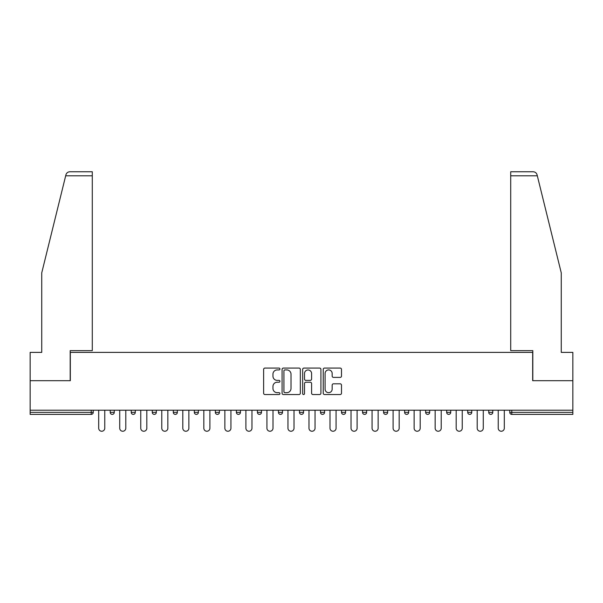 <?xml version="1.0" encoding="UTF-8"?>
<svg xmlns="http://www.w3.org/2000/svg" width="603" height="603" viewBox="0 0 603 603"><rect width="100%" height="100%" fill="white"/><g stroke="black" fill="none" stroke-linecap="round" stroke-linejoin="round"><path stroke-width="0.9" d="M279.935 368.998A0.927 0.927 0 0 0 279.008 368.071L264.951 368.071A1.327 1.327 0 0 0 263.624 369.39L263.624 393.209A1.327 1.327 0 0 0 264.951 394.535L279.008 394.535A0.927 0.927 0 0 0 279.935 393.608A0.927 0.927 0 0 0 279.008 392.681L277.184 392.681A4.236 4.236 0 0 1 272.955 388.445L272.955 386.463A4.236 4.236 0 0 1 277.184 382.227L279.008 382.227A0.927 0.927 0 0 0 279.935 381.3A0.927 0.927 0 0 0 279.008 380.372L277.184 380.372A4.236 4.236 0 0 1 272.955 376.144L272.955 374.154A4.236 4.236 0 0 1 277.184 369.925L279.008 369.925A0.927 0.927 0 0 0 279.935 368.998M340.167 377.395A1.327 1.327 0 0 0 341.494 376.076L341.494 369.39A1.327 1.327 0 0 0 340.167 368.071L324.557 368.071A1.327 1.327 0 0 0 323.231 369.39L323.231 393.209A1.327 1.327 0 0 0 324.557 394.535L340.167 394.535A1.327 1.327 0 0 0 341.494 393.209L341.494 385.136A1.327 1.327 0 0 0 340.167 383.817L333.489 383.817A1.327 1.327 0 0 0 332.163 385.136L332.163 389.139A3.543 3.543 0 0 1 328.627 392.681A3.543 3.543 0 0 1 325.085 389.139L325.085 373.461A3.543 3.543 0 0 1 328.627 369.925A3.543 3.543 0 0 1 332.163 373.461L332.163 376.076A1.327 1.327 0 0 0 333.489 377.395L340.167 377.395M65.682 175.797L65.923 174.832C66.534 172.918 67.845 171.893 69.85 171.757L92.289 171.757L92.289 175.797L65.682 175.797L41.743 272.858L41.743 352.386L30.15 352.386L30.15 380.697L70.317 380.697L70.317 352.386L532.683 352.386L532.683 380.697L572.85 380.697L572.85 410.213L30.15 410.213L30.15 412.369L91.211 412.369L91.211 410.213M92.289 175.797L92.289 350.637L70.182 350.637L70.182 380.697L30.15 380.697L30.15 410.213M300.339 369.39A1.327 1.327 0 0 0 299.02 368.071L283.402 368.071A1.327 1.327 0 0 0 282.083 369.39L282.083 393.209A1.327 1.327 0 0 0 283.402 394.535L299.02 394.535A1.327 1.327 0 0 0 300.339 393.209L300.339 369.39M303.98 368.071L319.598 368.071A1.327 1.327 0 0 1 320.917 369.39L320.917 393.209A1.327 1.327 0 0 1 319.598 394.535L312.912 394.535A1.327 1.327 0 0 1 311.593 393.209L311.593 383.553A1.327 1.327 0 0 0 310.266 382.227L305.834 382.227A1.327 1.327 0 0 0 304.507 383.553L304.507 393.608A0.927 0.927 0 0 1 303.58 394.535A0.927 0.927 0 0 1 302.661 393.608L302.661 369.39A1.327 1.327 0 0 1 303.98 368.071M91.211 414.397A2.02 2.02 0 0 0 93.239 412.369L91.211 412.369L91.211 414.397A2.02 2.02 0 0 0 93.239 412.369L93.239 410.213L93.239 412.369A2.02 2.02 0 0 1 91.211 414.397L30.15 414.397L30.15 412.369M572.85 410.213L572.85 414.397L511.789 414.397A2.02 2.02 0 0 1 509.761 412.369L509.761 410.213L509.761 412.369L572.85 412.369M110.221 410.213L110.221 412.369L110.221 410.213M112.241 414.397A2.02 2.02 0 0 1 110.221 412.369A2.02 2.02 0 0 0 112.241 414.397A2.02 2.02 0 0 0 114.261 412.369L114.261 410.213L114.261 412.369A2.02 2.02 0 0 1 112.241 414.397A2.02 2.02 0 0 1 110.221 412.369L114.261 412.369A2.02 2.02 0 0 1 112.241 414.397M131.25 410.213L131.25 412.369L131.25 410.213M135.291 410.213L135.291 412.369L135.291 410.213M152.28 410.213L152.28 412.369L152.28 410.213M156.32 410.213L156.32 412.369A2.02 2.02 0 0 1 154.3 414.397A2.02 2.02 0 0 1 152.28 412.369A2.02 2.02 0 0 0 154.3 414.397A2.02 2.02 0 0 0 156.32 412.369A2.02 2.02 0 0 1 154.3 414.397A2.02 2.02 0 0 1 152.28 412.369L156.32 412.369M173.31 410.213L173.31 412.369L173.31 410.213M177.35 410.213L177.35 412.369L177.35 410.213M194.332 410.213L194.332 412.369L194.332 410.213M198.379 410.213L198.379 412.369L198.379 410.213M219.409 410.213L219.409 412.369L215.361 412.369A2.02 2.02 0 0 0 217.389 414.397A2.02 2.02 0 0 1 215.361 412.369L215.361 410.213M236.391 410.213L236.391 412.369L236.391 410.213M240.439 410.213L240.439 412.369L240.439 410.213M257.421 410.213L257.421 412.369L257.421 410.213M261.468 410.213L261.468 412.369L261.468 410.213M278.45 410.213L278.45 412.369L278.45 410.213M282.49 410.213L282.49 412.369A2.02 2.02 0 0 1 280.47 414.397A2.02 2.02 0 0 1 278.45 412.369A2.02 2.02 0 0 0 280.47 414.397A2.02 2.02 0 0 1 278.45 412.369L282.49 412.369A2.02 2.02 0 0 1 280.47 414.397M299.48 410.213L299.48 412.369L299.48 410.213M303.52 410.213L303.52 412.369L303.52 410.213M320.51 410.213L320.51 412.369L320.51 410.213M324.55 410.213L324.55 412.369A2.02 2.02 0 0 1 322.53 414.397A2.02 2.02 0 0 1 320.51 412.369L324.55 412.369A2.02 2.02 0 0 1 322.53 414.397A2.02 2.02 0 0 0 324.55 412.369M341.532 410.213L341.532 412.369L341.532 410.213M345.579 410.213L345.579 412.369L345.579 410.213M362.561 410.213L362.561 412.369L362.561 410.213M366.609 410.213L366.609 412.369L366.609 410.213M387.639 410.213L387.639 412.369A2.02 2.02 0 0 1 385.611 414.397A2.02 2.02 0 0 1 383.591 412.369L383.591 410.213M408.668 410.213L408.668 412.369A2.02 2.02 0 0 1 406.641 414.397A2.02 2.02 0 0 1 404.621 412.369L404.621 410.213M429.69 410.213L429.69 412.369A2.02 2.02 0 0 1 427.67 414.397A2.02 2.02 0 0 1 425.65 412.369L425.65 410.213M450.72 410.213L450.72 412.369A2.02 2.02 0 0 1 448.7 414.397A2.02 2.02 0 0 1 446.68 412.369L446.68 410.213M469.729 414.397A2.02 2.02 0 0 0 471.75 412.369L471.75 410.213L471.75 412.369A2.02 2.02 0 0 1 469.729 414.397A2.02 2.02 0 0 1 467.709 412.369L467.709 410.213M492.779 410.213L492.779 412.369A2.02 2.02 0 0 1 490.759 414.397A2.02 2.02 0 0 1 488.739 412.369L488.739 410.213M133.271 414.397A2.02 2.02 0 0 1 131.25 412.369A2.02 2.02 0 0 0 133.271 414.397A2.02 2.02 0 0 0 135.291 412.369A2.02 2.02 0 0 1 133.271 414.397A2.02 2.02 0 0 1 131.25 412.369L135.291 412.369A2.02 2.02 0 0 1 133.271 414.397M175.33 414.397A2.02 2.02 0 0 1 173.31 412.369A2.02 2.02 0 0 0 175.33 414.397A2.02 2.02 0 0 0 177.35 412.369A2.02 2.02 0 0 1 175.33 414.397A2.02 2.02 0 0 1 173.31 412.369L177.35 412.369A2.02 2.02 0 0 1 175.33 414.397M196.359 414.397A2.02 2.02 0 0 1 194.332 412.369A2.02 2.02 0 0 0 196.359 414.397A2.02 2.02 0 0 0 198.379 412.369A2.02 2.02 0 0 1 196.359 414.397A2.02 2.02 0 0 1 194.332 412.369L198.379 412.369A2.02 2.02 0 0 1 196.359 414.397M217.389 414.397A2.02 2.02 0 0 0 219.409 412.369A2.02 2.02 0 0 1 217.389 414.397A2.02 2.02 0 0 1 215.361 412.369M238.411 414.397A2.02 2.02 0 0 1 236.391 412.369A2.02 2.02 0 0 0 238.411 414.397A2.02 2.02 0 0 0 240.439 412.369A2.02 2.02 0 0 1 238.411 414.397A2.02 2.02 0 0 1 236.391 412.369L240.439 412.369A2.02 2.02 0 0 1 238.411 414.397M259.441 414.397A2.02 2.02 0 0 1 257.421 412.369L261.468 412.369A2.02 2.02 0 0 1 259.441 414.397A2.02 2.02 0 0 0 261.468 412.369M301.5 414.397A2.02 2.02 0 0 1 299.48 412.369A2.02 2.02 0 0 0 301.5 414.397A2.02 2.02 0 0 0 303.52 412.369A2.02 2.02 0 0 1 301.5 414.397A2.02 2.02 0 0 1 299.48 412.369L303.52 412.369A2.02 2.02 0 0 1 301.5 414.397M343.559 414.397A2.02 2.02 0 0 1 341.532 412.369L345.579 412.369A2.02 2.02 0 0 1 343.559 414.397A2.02 2.02 0 0 0 345.579 412.369M364.589 414.397A2.02 2.02 0 0 1 362.561 412.369A2.02 2.02 0 0 0 364.589 414.397A2.02 2.02 0 0 0 366.609 412.369A2.02 2.02 0 0 1 364.589 414.397A2.02 2.02 0 0 1 362.561 412.369L366.609 412.369A2.02 2.02 0 0 1 364.589 414.397M284.865 369.925A0.927 0.927 0 0 0 283.938 370.845L283.938 391.754A0.927 0.927 0 0 0 284.865 392.681L286.779 392.681A4.236 4.236 0 0 0 291.015 388.445L291.015 374.154A4.236 4.236 0 0 0 286.779 369.925L284.865 369.925M311.593 373.528A3.543 3.543 0 0 0 308.05 369.986A3.543 3.543 0 0 0 304.507 373.528L304.507 379.053A1.327 1.327 0 0 0 305.834 380.372L310.266 380.372A1.327 1.327 0 0 0 311.593 379.053L311.593 373.528M98.696 428.213L98.696 410.213L98.696 428.213A3.03 3.03 0 0 0 101.726 431.243A3.03 3.03 0 0 0 104.764 428.213L104.764 410.213M92.289 171.757L76.114 171.757L92.289 171.757M65.923 174.832C66.3 173.739 66.3 173.739 65.923 174.832C66.3 173.739 66.3 173.739 65.923 174.832M537.318 175.797L537.077 174.832C536.7 173.739 536.7 173.739 537.077 174.832C536.7 173.739 536.7 173.739 537.077 174.832C536.466 172.918 535.155 171.893 533.15 171.757L510.711 171.757L526.886 171.757L510.711 171.757L510.711 350.637L532.818 350.637L532.818 380.697L572.85 380.697L572.85 352.386L561.257 352.386L561.257 272.858L537.318 175.797L510.711 175.797M119.726 428.213L119.726 410.213L119.726 428.213A3.03 3.03 0 0 0 122.756 431.243A3.03 3.03 0 0 0 125.793 428.213L125.793 410.213M140.755 428.213L140.755 410.213L140.755 428.213A3.03 3.03 0 0 0 143.785 431.243A3.03 3.03 0 0 0 146.815 428.213L146.815 410.213M161.777 428.213L161.777 410.213L161.777 428.213A3.03 3.03 0 0 0 164.815 431.243A3.03 3.03 0 0 0 167.845 428.213L167.845 410.213M182.807 428.213L182.807 410.213L182.807 428.213A3.03 3.03 0 0 0 185.845 431.243A3.03 3.03 0 0 0 188.875 428.213L188.875 410.213M203.837 428.213L203.837 410.213L203.837 428.213A3.03 3.03 0 0 0 206.874 431.243A3.03 3.03 0 0 0 209.904 428.213L209.904 410.213M224.866 428.213L224.866 410.213L224.866 428.213A3.03 3.03 0 0 0 227.896 431.243A3.03 3.03 0 0 0 230.934 428.213L230.934 410.213M245.896 428.213L245.896 410.213L245.896 428.213A3.03 3.03 0 0 0 248.926 431.243A3.03 3.03 0 0 0 251.964 428.213L251.964 410.213M266.925 428.213L266.925 410.213L266.925 428.213A3.03 3.03 0 0 0 269.956 431.243A3.03 3.03 0 0 0 272.993 428.213L272.993 410.213M287.955 428.213L287.955 410.213L287.955 428.213A3.03 3.03 0 0 0 290.985 431.243A3.03 3.03 0 0 0 294.015 428.213L294.015 410.213M308.985 428.213L308.985 410.213L308.985 428.213A3.03 3.03 0 0 0 312.015 431.243A3.03 3.03 0 0 0 315.045 428.213L315.045 410.213M330.007 428.213L330.007 410.213L330.007 428.213A3.03 3.03 0 0 0 333.044 431.243A3.03 3.03 0 0 0 336.075 428.213L336.075 410.213M351.036 428.213L351.036 410.213L351.036 428.213A3.03 3.03 0 0 0 354.074 431.243A3.03 3.03 0 0 0 357.104 428.213L357.104 410.213M372.066 428.213L372.066 410.213L372.066 428.213A3.03 3.03 0 0 0 375.104 431.243A3.03 3.03 0 0 0 378.134 428.213L378.134 410.213M393.096 428.213L393.096 410.213L393.096 428.213A3.03 3.03 0 0 0 396.126 431.243A3.03 3.03 0 0 0 399.163 428.213L399.163 410.213M414.125 428.213L414.125 410.213L414.125 428.213A3.03 3.03 0 0 0 417.155 431.243A3.03 3.03 0 0 0 420.193 428.213L420.193 410.213M435.155 428.213L435.155 410.213L435.155 428.213A3.03 3.03 0 0 0 438.185 431.243A3.03 3.03 0 0 0 441.223 428.213L441.223 410.213M456.185 428.213L456.185 410.213L456.185 428.213A3.03 3.03 0 0 0 459.215 431.243A3.03 3.03 0 0 0 462.245 428.213L462.245 410.213M477.207 428.213L477.207 410.213L477.207 428.213A3.03 3.03 0 0 0 480.244 431.243A3.03 3.03 0 0 0 483.274 428.213L483.274 410.213M498.236 428.213L498.236 410.213L498.236 428.213A3.03 3.03 0 0 0 501.274 431.243A3.03 3.03 0 0 0 504.304 428.213L504.304 410.213M511.789 410.213L511.789 414.397M385.611 414.397A2.02 2.02 0 0 0 387.639 412.369L383.591 412.369M406.641 414.397A2.02 2.02 0 0 0 408.668 412.369L404.621 412.369M427.67 414.397A2.02 2.02 0 0 0 429.69 412.369L425.65 412.369M448.7 414.397A2.02 2.02 0 0 0 450.72 412.369L446.68 412.369M471.75 412.369L467.709 412.369M490.759 414.397A2.02 2.02 0 0 0 492.779 412.369L488.739 412.369"/></g></svg>
